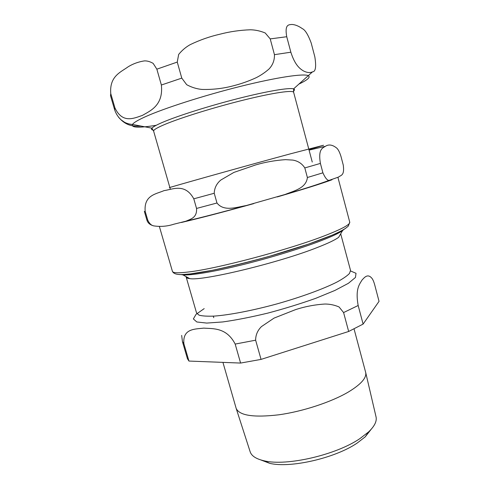 <?xml version="1.0" encoding="UTF-8"?>
<svg xmlns="http://www.w3.org/2000/svg" width="489" height="489" viewBox="0 0 489 489"><rect width="100%" height="100%" fill="white"/><g stroke="black" fill="none" stroke-linecap="round" stroke-linejoin="round"><path stroke-width="0.73" d="M161.37 85.019C163.534 105.459 150.215 110.875 142.378 115.41C133.87 118.326 122.507 123.784 114.964 107.977L110.765 93.607C109.304 76.137 120.795 72.17 128.307 66.687C133.155 63.741 138.491 61.816 144.31 60.905C147.122 60.758 150.074 61.59 153.167 63.399L156.853 69.175L161.37 85.019L181.78 78.118L177.256 62.079L178.662 54.438C182.024 50.3 185.906 47.017 190.307 44.591C199.915 39.982 209.738 36.534 219.769 34.242C229.708 31.632 239.928 30.147 250.435 29.78C255.399 29.884 260.325 30.954 265.221 32.983L270.215 38.9L274.445 54.664C274.604 60.208 272.807 64.976 269.048 68.973C265.24 72.348 260.998 75.239 256.322 77.641C248.901 81.058 241.432 83.723 233.901 85.654C223.675 88.448 213.057 89.707 202.043 89.438C196.755 88.955 191.639 87.378 186.694 84.707L181.78 78.118M118.424 117.042C126.682 126.944 134.823 126.235 141.064 126.089M314.837 56.852C316.395 66.742 315.631 71.736 312.532 71.834C310.008 73.038 306.958 72.727 303.394 70.893C299.971 68.784 295.02 65.294 290.851 52.207L286.737 36.73C284.439 23.912 289.042 24.817 291.976 24.45C295.209 24.646 298.675 26.051 302.367 28.668C305.173 29.933 308.113 34.707 311.193 42.995L314.837 56.852M343.26 165.08C344.714 175.857 340.912 175.044 338.535 177.067L329.855 180.111C327.942 181.248 325.619 178.815 322.905 172.825L320.405 163.412C317.905 148.356 322.997 148.039 325.906 145.997C329.121 144.163 332.758 144.885 336.811 148.155C338.296 149.524 339.708 152.348 341.035 156.627L343.26 165.08M307.385 177.513C306.242 188.326 293.7 190.936 285.081 194.475L246.267 205.545C236.676 207.165 223.938 211.957 216.975 203.002L214.231 193.265C214.439 187.953 216.633 183.552 220.814 180.044L233.87 172.428L255.692 164.915C265.374 162.079 275.331 160.325 285.564 159.652L292.795 160.092C298.003 160.954 302.013 163.571 304.812 167.929L307.385 177.513L322.905 172.825M196.535 208.442C197.208 218.057 190.27 219.145 185.997 221.169L173.803 224.225C167.171 226.364 160.484 226.914 153.742 225.875C151.333 225.441 149.334 223.516 147.739 220.105L145.178 211.346C143.778 195.013 156.272 194.047 164.096 190.606C172.366 189.524 185.013 182.752 193.791 198.815L196.535 208.442L216.975 203.002M260.741 459.923L269.708 463.327C290.215 468.438 335.252 458.138 357.221 443.034L365.228 436.836L371.163 429.299M186.175 276.664L186.193 277.135C186.413 277.899 187.587 278.388 189.726 278.614C202.367 281.236 279.806 262.587 318.033 247.22C328.363 243.161 335.24 239.854 338.651 237.312L342.581 230.582L344.152 229.243M186.193 277.135L196.596 313.088L199.072 315.173C202.422 316.077 207.568 316.383 214.5 316.077C229.714 314.94 252.874 310.484 276.933 303.901C300.943 297.153 323.088 289.048 336.713 282.184C342.813 278.871 347.068 275.967 349.476 273.461L350.527 270.399L340.699 233.809M376.01 416.744L376.059 416.952C376.995 421.292 374.501 426.286 368.572 431.934L359.867 438.633C335.943 455.014 286.462 466.353 264.323 460.846C256.328 459.055 251.615 456.06 250.185 451.86L250.123 451.653M222.935 362.38L236.181 408.425C239.482 415.589 253.681 417.716 278.779 414.806C302.728 411.5 331.304 402.08 348.345 392.031C360.943 384.391 366.732 377.881 365.693 372.508L354.048 328.901M358.168 305.503C355.185 288.883 359.482 284.427 361.921 280.197C364.721 277.031 367.856 273.351 372.031 278.437C372.954 279.671 373.822 281.719 374.635 284.574L379.042 301.346L363.107 324.091L358.168 305.503L343.59 312.563L348.663 331.475L261.053 359.397L255.637 340.191C255.649 334.941 257.593 330.405 261.474 326.579L274.054 318.107L295.478 309.653C305.075 306.53 314.916 304.653 325.008 304.03C329.806 304.036 334.482 305.008 339.048 306.958L343.59 312.563M183.876 343.724C182.525 328.327 195.197 329.176 203.803 328.113C212.752 328.865 226.444 327.147 235.178 344.073L240.594 363.064L188.943 361.065L183.876 343.724L182.446 341.652L187.44 358.724L188.943 361.065M213.772 317.679L213.235 316.151M240.594 363.064L261.053 359.397M348.663 331.475L363.107 324.091M180.857 274.531L182.892 274.867C190.679 275.57 212.703 272.012 240.869 265.117C269.023 258.229 300.539 248.614 320.595 240.906C331.67 236.621 338.999 233.18 342.581 230.582M274.445 54.664L290.851 52.207M156.229 125.294C139.017 128.045 131.095 127.763 132.47 124.45C127.452 124.065 124.597 122.293 124.102 121.969L121.076 119.805C118.081 117.048 115.936 113.705 114.64 109.768L114.964 107.977M153.143 130.068C151.456 129.805 151.052 129.169 151.92 128.161L132.47 124.45C133.65 122.653 137.996 120.056 145.514 116.669C164.072 108.307 203.876 95.489 240.423 86.382C277.018 77.244 303.834 73.319 308.333 75.679C310.759 77.128 307.642 79.915 298.968 84.053M270.215 38.9L286.737 36.73M114.64 109.768L110.508 95.642L110.765 93.607M156.853 69.175L177.256 62.079M170.325 189.139L153.638 131.168C153.302 129.952 157.128 127.666 165.129 124.298C181.156 117.598 214.928 107.128 244.249 99.909C273.626 92.659 293.241 89.878 293.644 92.342L293.571 88.882C294.836 89.291 294.818 90.049 293.504 91.143M153.638 131.168L151.92 128.161C153.167 126.761 156.902 124.744 163.124 122.109C178.503 115.593 209.915 105.679 238.748 98.381C267.617 91.07 289.36 87.47 293.571 88.882L312.532 71.834M179.402 274.488C182.049 274.696 186.046 274.476 191.395 273.834C209.83 271.633 245.325 263.522 278.589 253.669C311.884 243.822 338.101 233.724 345.381 228.455M181.413 222.483C200.508 218.002 224.616 211.713 253.742 203.613M277.263 196.926C303.645 189.237 321.896 183.516 332.007 179.756M153.742 225.881C150.019 224.909 147.733 222.96 146.883 220.026L147.739 220.105M193.791 198.815L214.231 193.265M304.812 167.929L320.405 163.412M146.883 220.026L144.365 211.413L145.178 211.346M169.335 187.599C193.833 180.441 253.901 163.687 290.802 153.729L323.553 145.245L308.969 149.75M172.415 271.328C172.874 272.996 178.216 273.217 188.442 271.988C216.224 268.926 288.058 249.946 323.95 236.01C341.707 229.145 350.307 224.524 349.739 222.153L348.376 225.979C345.937 228.259 343.963 229.885 332.092 235.203L308.48 244.139L269.647 256.248C250.05 261.67 230.887 266.371 212.165 270.35L190.355 273.913L183.259 274.494C177.085 274.861 173.473 273.803 172.415 271.328L159.414 226.633M204.188 308.626L196.046 314.329L193.363 318.938L196.835 321.982L206.749 323.076L222.746 321.945C236.144 320.063 251.181 317.11 267.844 313.101C284.757 308.596 300.747 303.657 315.821 298.29L334.916 290.442L348.4 283.302L355.454 277.465L356.016 273.296L350.595 270.985M235.178 344.073L255.637 340.191M312.251 162.048L293.644 92.342M329.824 180.111C319.244 184.035 304.347 188.815 285.136 194.457M246.267 205.545C223.173 211.908 203.106 217.11 186.064 221.144M325.014 146.388L309.066 150.123M349.739 222.153L337.923 177.354M365.228 436.836L368.572 431.934M269.708 463.327L264.323 460.846M376.059 416.952L365.693 372.508M250.185 451.86L236.181 408.425M181.67 335.399L182.446 341.652M189.726 278.614L182.892 274.867"/></g></svg>
